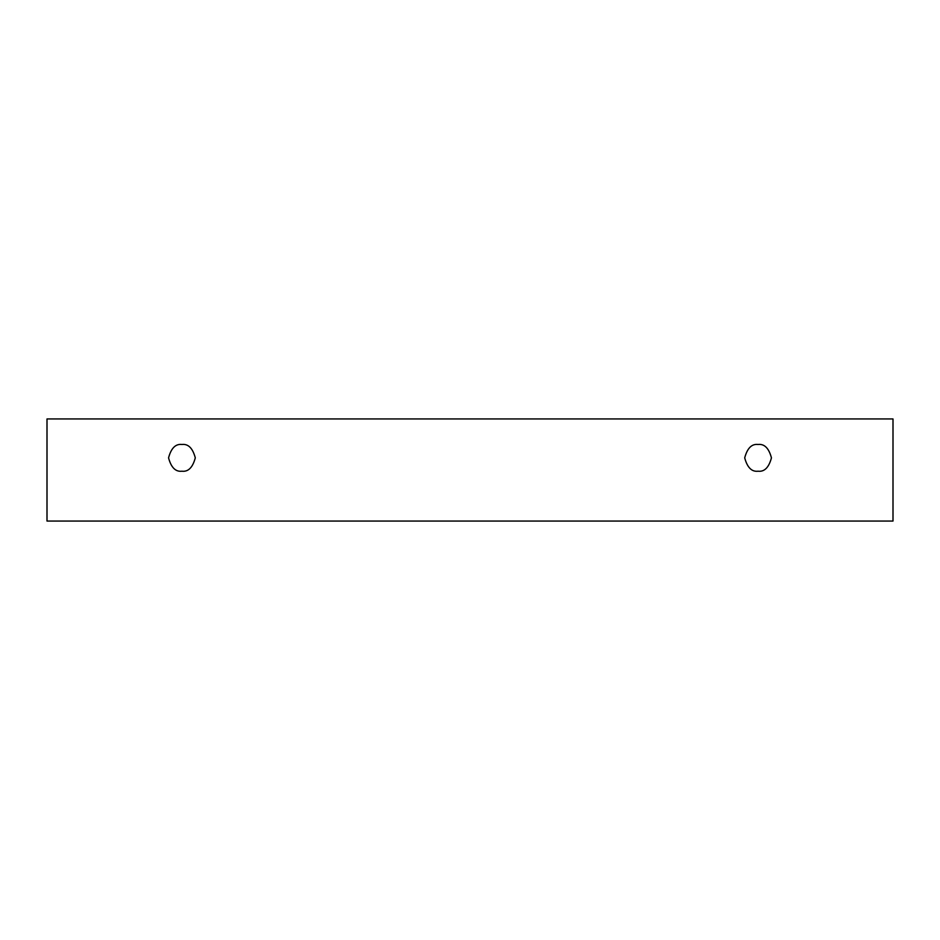 <?xml version="1.0" encoding="UTF-8"?>
<svg xmlns="http://www.w3.org/2000/svg" width="940" height="940" viewBox="0 0 940 940"><rect width="100%" height="100%" fill="white"/><g stroke="black" fill="none" stroke-linecap="round" stroke-linejoin="round"><path stroke-width="1.41" d="M47 418.946L893 418.946L893 521.054L47 521.054L47 418.946L47 521.054L893 521.054L893 418.946L47 418.946M758.075 471.21C751.753 471.974 747.3 467.521 744.703 457.851C747.3 448.169 751.753 443.715 758.075 444.479C764.396 443.715 768.861 448.169 771.446 457.851C768.861 467.521 764.396 471.974 758.075 471.21C764.396 471.974 768.861 467.521 771.446 457.851C768.861 448.169 764.396 443.715 758.075 444.479C751.753 443.715 747.3 448.169 744.703 457.851C747.3 467.521 751.753 471.974 758.075 471.21M181.925 471.21C175.604 471.974 171.139 467.521 168.554 457.851C171.139 448.169 175.604 443.715 181.925 444.479C188.247 443.715 192.7 448.169 195.297 457.851C192.7 467.521 188.247 471.974 181.925 471.21C188.247 471.974 192.7 467.521 195.297 457.851C192.7 448.169 188.247 443.715 181.925 444.479C175.604 443.715 171.139 448.169 168.554 457.851C171.139 467.521 175.604 471.974 181.925 471.21"/></g></svg>
